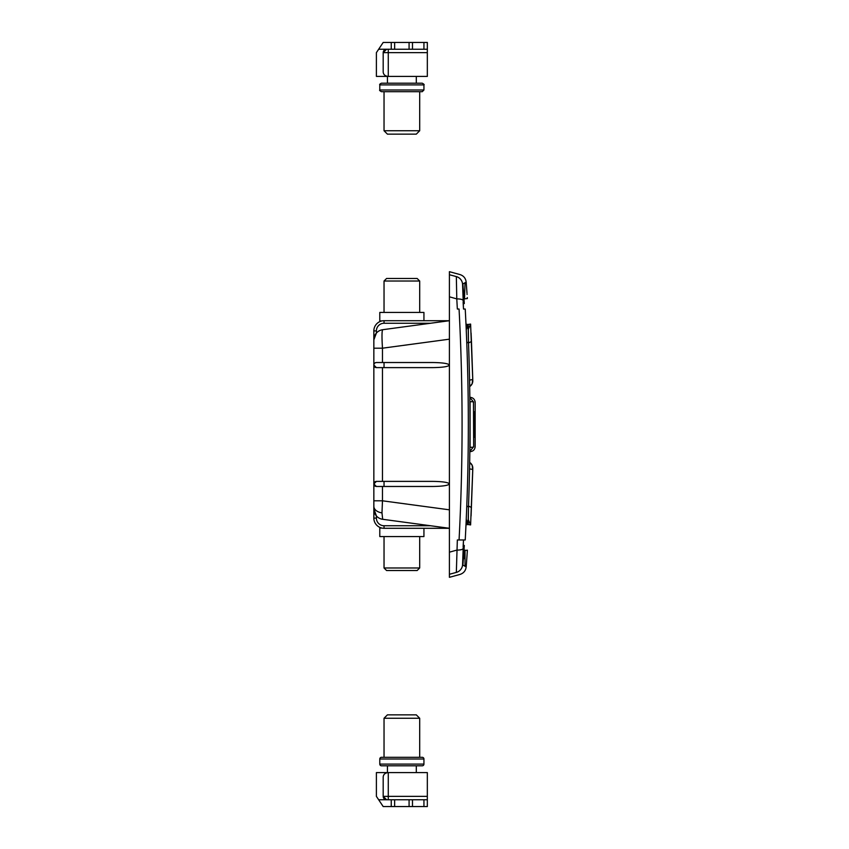 <?xml version="1.0" encoding="UTF-8"?>
<svg xmlns="http://www.w3.org/2000/svg" width="849" height="849" viewBox="0 0 849 849"><rect width="100%" height="100%" fill="white"/><g stroke="black" fill="none" stroke-linecap="round" stroke-linejoin="round"><path stroke-width="1.27" d="M373.847 506.322L373.847 500.804L382.474 500.804L381.986 512.87L382.676 519.291L449.408 528.29L384.035 528.29A10.188 10.188 0 0 1 373.847 518.102L373.847 506.322A10.188 6.696 0 0 0 381.986 512.87M376.394 486.477A2.547 2.547 0 0 1 373.847 483.93A2.547 2.547 0 0 0 376.394 486.477L384.035 486.477L376.394 486.477L373.847 483.93L373.847 506.174C373.847 508.042 373.847 508.042 373.847 506.174L373.847 507.755M373.942 338.401L373.847 339.812A10.188 10.188 0 0 1 382.676 329.709L449.408 320.71L430.517 323.257L384.035 323.257A7.641 7.641 0 0 0 376.394 330.898L376.394 333.073L373.847 339.812L373.847 342.826C373.847 340.958 373.847 340.958 373.847 342.826L373.847 348.196L373.847 339.812L376.394 333.073M382.474 362.523L432.948 362.523C442.881 362.682 448.368 363.531 449.408 365.07C448.368 366.609 442.881 367.458 432.948 367.617L376.394 367.617L373.847 365.07L373.847 348.196L382.474 348.196L382.474 362.523L376.394 362.523L384.035 362.523L384.035 367.617M373.847 508.689L376.394 515.927L376.394 518.102A7.641 7.641 0 0 0 384.035 525.743L430.517 525.743L449.408 528.29M449.408 483.93C448.368 485.469 442.881 486.318 432.948 486.477L384.035 486.477L384.035 481.383L432.948 481.383C442.881 481.542 448.368 482.391 449.408 483.93M466.589 561.465L466.186 566.899C465.687 570.73 463.618 573.245 459.946 574.444L449.408 577.32L449.408 574.264L456.338 572.417L449.408 574.264L449.408 274.736L456.338 276.583L449.408 274.736L449.408 271.68L459.946 274.556C463.618 275.755 465.687 278.27 466.186 282.101L466.791 290.358L466.186 282.101L462.567 284.128L463.501 309.036C469.561 309.036 469.561 309.036 463.501 309.036L465.231 309.036C471.259 309.036 471.259 309.036 465.231 309.036C469.359 386.008 469.359 462.992 465.231 539.964C471.259 539.964 471.259 539.964 465.231 539.964L459.065 539.964C463.076 462.992 463.076 386.008 459.065 309.036L457.346 309.036L456.783 298.88L449.408 296.821L449.408 283.195M373.847 483.93A2.547 2.547 0 0 1 376.394 481.383L373.847 483.93L373.847 365.07A2.547 2.547 0 0 0 376.394 367.617A2.547 2.547 0 0 1 373.847 365.07A2.547 2.547 0 0 1 376.394 362.523L375.258 362.788M376.394 481.383L384.035 481.383M382.676 329.709C381.848 330.961 381.785 337.127 382.474 348.196L449.408 339.176M373.942 510.599L373.847 509.188A10.188 10.188 0 0 0 382.676 519.291M376.394 330.898L373.847 330.898L373.847 339.812L375.046 335.015M373.847 330.898A10.188 10.188 0 0 1 384.035 320.71L449.408 320.71M474.909 424.5C474.442 407.52 474.23 407.52 474.262 424.5C474.22 441.48 474.442 441.48 474.909 424.5C474.442 407.52 474.23 407.52 474.262 424.5C474.22 441.48 474.442 441.48 474.909 424.5M469.837 451.456L473.466 446.914A3.396 0.573 3.5 0 1 470.081 447.253L470.081 401.747A3.396 0.573 176.5 0 1 473.466 402.086L473.668 446.914M473.668 402.086L469.837 397.544M386.582 278.472L417.146 278.472L419.693 281.019L384.035 281.019L386.582 278.472M423.938 320.71L423.938 312.432L379.79 312.432L379.79 320.922L381.986 320.922M419.693 312.432L419.693 281.019M384.035 312.432L384.035 281.019M386.582 570.528L384.035 567.981L419.693 567.981L417.146 570.528L386.582 570.528M423.938 528.29L423.938 536.568L379.79 536.568L379.79 528.078L381.986 528.078M419.693 536.568L419.693 567.981M384.035 536.568L384.035 567.981M463.161 293.754C462.567 282.802 462.747 282.802 463.713 293.754C464.286 304.706 464.106 304.706 463.161 293.754C462.567 282.802 462.747 282.802 463.713 293.754C464.286 304.706 464.106 304.706 463.161 293.754M467.364 298.561L464.52 298.848L465.029 282.749M463.151 287.28L462.907 283.937M463.161 555.246C464.106 544.294 464.286 544.294 463.713 555.246C462.747 566.198 462.567 566.198 463.161 555.246C464.106 544.294 464.286 544.294 463.713 555.246C462.747 566.198 462.567 566.198 463.161 555.246M464.032 549.759L464.159 547.488M464.52 558.642L464.52 550.152L464.52 558.642M464.276 545.758L463.14 546.607L463.501 539.964C469.561 539.964 469.561 539.964 463.501 539.964L462.567 564.872L466.186 566.899L466.791 558.642C467.566 547.69 467.566 547.69 466.791 558.642L466.589 561.422M465.029 566.251L465.029 550.152L463.989 550.683L467.385 550.152L466.908 556.965M466.876 557.411L466.812 558.292M464.297 545.451L464.063 548.932M463.501 309.036L463.14 302.393L464.297 303.549L464.063 300.068M469.773 456.412L469.794 455.499M469.794 393.501L469.773 392.588M469.561 468.945A6.792 0.881 1.4 0 1 472.766 469.773L472.118 465.178L469.677 462.429A6.792 6.792 94.4 0 1 472.797 468.298L470.601 524.926L468.245 524.576L468.478 507.076C470.505 451.785 470.505 396.727 468.478 341.924L468.245 324.424L470.601 324.074L472.797 380.702A6.792 6.792 -94.4 0 1 469.677 386.571L472.118 383.822L472.766 379.227A6.792 0.881 178.6 0 1 469.561 380.055M466.005 524.533L467.215 524.703L467.428 520.989M467.428 328.011L467.215 324.297L466.005 324.467M462.567 564.872A8.49 8.479 119.2 0 1 456.338 572.417C461.156 575.123 461.156 575.123 456.338 572.417L457.346 539.964L463.501 539.964M449.408 552.179L456.783 550.12A8.49 1.974 -176.7 0 0 463.023 548.656M462.567 284.128A8.49 8.479 -119.2 0 0 456.338 276.583C461.156 273.877 461.156 273.877 456.338 276.583L456.783 298.88A8.49 1.974 176.7 0 1 463.023 300.344M449.408 275.203L449.408 278.249M464.053 299.782L463.989 298.381M466.801 290.496L466.971 292.937M467.046 293.881L467.077 294.444M467.3 297.564L467.353 298.36M466.791 290.358C467.566 301.31 467.566 301.31 466.791 290.358M463.151 561.72L462.907 565.063M471.078 333.041L471.471 341.5L468.51 342.975M468.117 329.688L470.601 324.074L468.117 329.688M466.791 505.898L468.478 507.076M468.117 519.312L470.601 524.926M472.766 469.773L471.078 515.959M467.215 324.297L466.122 326.982M466.122 522.018L467.215 524.703L466.122 522.018M391.251 806.55L391.251 799.758L386.582 799.758L383.186 796.362L427.334 796.362L427.334 806.55L409.08 806.55L409.08 799.758L394.647 799.758L394.647 806.55L383.186 806.55L378.665 799.758L386.582 799.758A3.396 3.396 0 0 1 383.186 796.362L383.186 776.877C383.515 774.288 385.213 772.866 388.28 772.59L427.334 772.59L427.334 796.362M391.251 799.758L394.647 799.758M409.08 799.758L412.476 799.758L412.476 806.55M423.938 806.55L423.938 799.758L412.476 799.758M423.938 799.758L427.334 799.758M378.665 799.758L376.394 796.362L376.394 772.59L388.28 772.59L383.186 772.59L387.431 772.59L387.431 765.798M427.334 802.496L427.334 804.852M409.08 806.55L394.647 806.55M423.938 759.006L379.79 759.006A1.698 1.698 0 0 1 381.488 757.308L422.24 757.308A1.698 1.698 0 0 1 423.938 759.006L423.938 764.1A1.698 1.698 0 0 1 422.24 765.798L381.488 765.798A1.698 1.698 0 0 1 379.79 764.1L423.938 764.1M379.79 759.006L379.79 764.1M419.693 718.254L384.035 718.254L387.431 714.858L416.297 714.858L419.693 718.254L419.693 757.308M384.035 718.254L384.035 757.308M416.297 765.798L416.297 772.59M423.938 49.242L423.938 42.45L427.334 42.45L427.334 49.242L378.665 49.242L376.394 52.638L376.394 76.41L388.28 76.41L388.28 52.638L383.186 52.638L383.186 72.123C383.515 74.712 385.213 76.134 388.28 76.41L427.334 76.41L427.334 52.638L388.28 52.638L388.28 49.242M427.334 49.242L427.334 52.638M423.938 42.45L412.476 42.45L412.476 49.242M409.08 49.242L409.08 42.45L394.647 42.45L394.647 49.242M391.251 49.242L391.251 42.45L383.186 42.45L378.665 49.242M391.251 42.45L394.647 42.45M409.08 42.45L412.476 42.45M383.186 52.638L386.582 49.242A3.396 3.396 0 0 0 383.186 52.638M401.864 83.202L422.24 83.202C423.938 84.125 424.5 84.698 423.938 84.9L379.79 84.9C379.354 84.486 379.928 83.924 381.488 83.202L401.864 83.202M422.24 91.692L401.864 91.692L419.693 91.692L419.693 130.746L384.035 130.746L384.035 91.692L401.864 91.692L381.488 91.692C379.811 90.79 379.238 90.227 379.79 89.994L423.938 89.994L422.24 91.692M384.035 130.746L387.431 134.142L416.297 134.142L419.693 130.746M416.297 76.41L416.297 83.202M387.431 76.41L387.431 83.202M382.474 486.477L382.474 500.804L449.408 509.825M382.474 367.617L382.474 481.383M384.035 323.257L384.035 320.71M384.035 528.29L384.035 525.743M373.847 518.102L376.394 518.102M468.117 326.101L468.245 324.424M466.791 343.102L468.478 341.924M468.117 522.899L468.245 524.576M468.51 506.025L471.471 507.5M388.28 772.59L388.28 799.758M470.07 451.668C473.01 451.413 474.697 449.821 475.153 446.914L475.153 402.086C474.697 399.179 473.01 397.587 470.07 397.332M464.021 546.756L463.13 546.756M463.989 298.317L464.52 298.848L463.989 298.317M464.021 302.244L463.13 302.244M471.471 341.5L472.766 379.227M466.239 329.614L468.139 325.783L468.478 341.977C470.505 396.992 470.505 452.008 468.478 507.023L468.139 523.217L466.239 519.386M423.938 89.994L423.938 84.9M379.79 89.994L379.79 84.9"/></g></svg>
